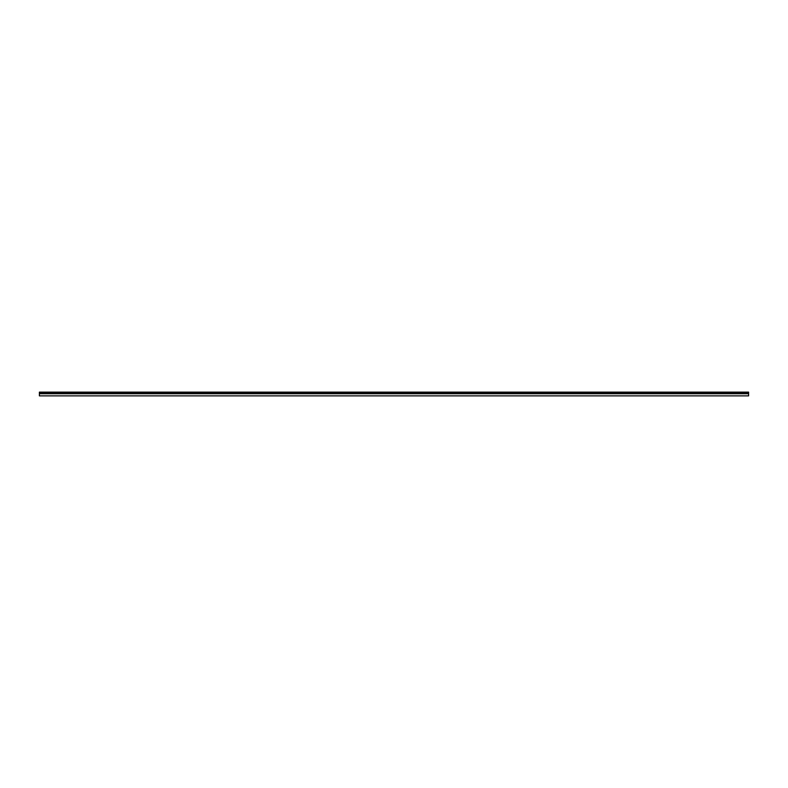 <?xml version="1.0" encoding="UTF-8"?>
<svg xmlns="http://www.w3.org/2000/svg" width="788" height="788" viewBox="0 0 788 788"><rect width="100%" height="100%" fill="white"/><g stroke="black" fill="none" stroke-linecap="round" stroke-linejoin="round"><path stroke-width="1.18" d="M39.4 393.744L39.4 395.871L748.6 395.871L748.6 393.744L39.4 393.744L39.4 392.129L748.6 392.129L748.6 393.744M748.6 392.296L39.4 392.296M748.6 392.631L39.4 392.631M748.6 393.025L39.4 393.025"/></g></svg>
